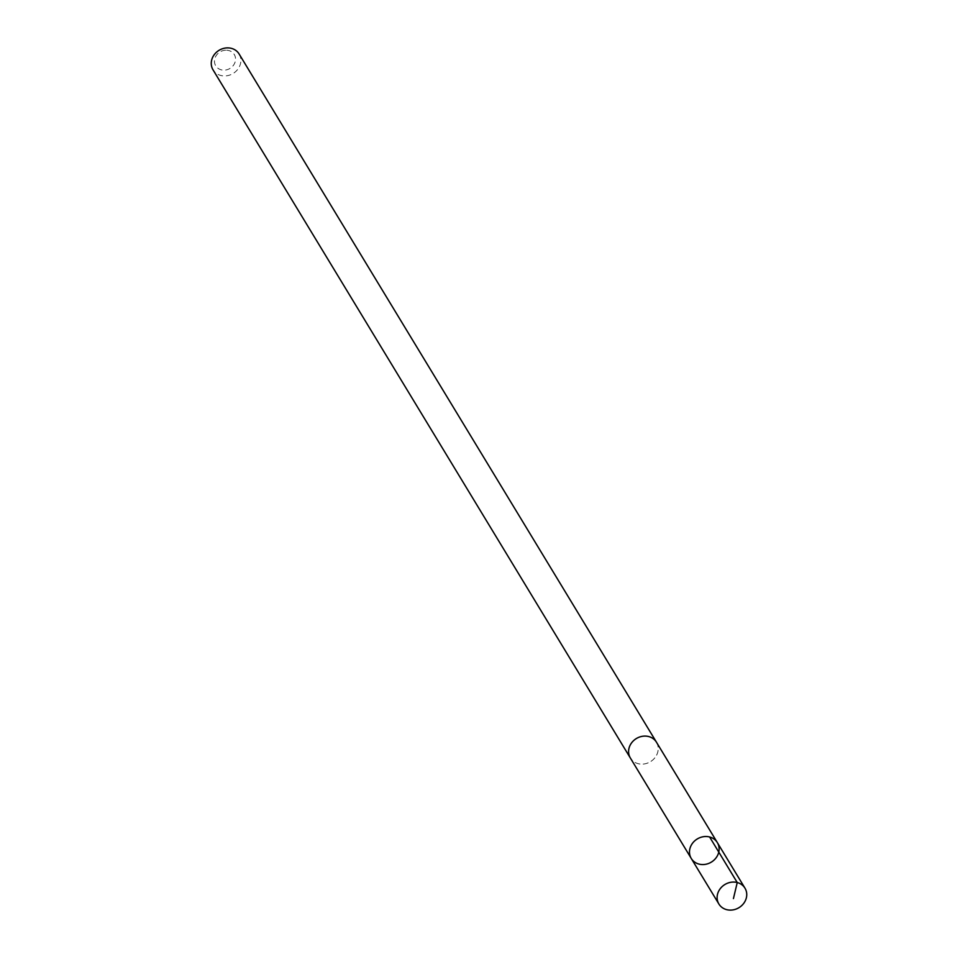 <?xml version="1.0" encoding="UTF-8"?>
<svg xmlns="http://www.w3.org/2000/svg" width="958" height="958" viewBox="0 0 958 958"><rect width="100%" height="100%" fill="white"/><g stroke="black" fill="none" stroke-linecap="round" stroke-linejoin="round"><path stroke-width="0.72" stroke-dasharray="4.79 3.59" d="M691.257 858.452A15.256 13.544 148.8 0 0 701.998 864.547A15.256 13.544 148.8 0 0 716.392 857.398A15.256 13.544 148.8 0 0 717.35 842.621M656.446 742.199A15.256 13.544 -31.2 0 1 655.488 756.964A15.256 13.544 -31.2 0 1 641.106 764.113A15.256 13.544 -31.2 0 1 630.364 758.018M656.661 742.546A15.256 13.544 -31.2 0 1 650.434 761.694A15.256 13.544 -31.2 0 1 630.58 758.365M239.117 53.995A15.256 13.544 -31.2 0 1 233.093 73.491A15.256 13.544 -31.2 0 1 213.023 69.826M226.663 50.211A10.849 9.64 -31.2 0 1 233.213 65.599A10.849 9.64 -31.2 0 1 215.179 64.725A10.849 9.64 -31.2 0 1 226.663 50.211"/><path stroke-width="1.44" d="M630.58 758.365A15.256 13.544 -31.2 0 1 630.352 758.018A15.256 13.544 -31.2 0 1 631.322 743.252A15.256 13.544 -31.2 0 1 645.704 736.103A15.256 13.544 -31.2 0 1 656.446 742.199L717.35 842.621A15.256 13.544 148.8 0 0 697.28 838.957A15.256 13.544 148.8 0 0 691.257 858.452A15.256 13.544 148.8 0 0 701.998 864.547A15.256 13.544 148.8 0 0 716.392 857.398A15.256 13.544 148.8 0 0 717.35 842.621A15.256 13.544 148.8 0 0 697.28 838.957A15.256 13.544 148.8 0 0 691.257 858.452L718.883 904.005A15.256 13.544 -31.2 0 1 719.841 889.228A15.256 13.544 -31.2 0 1 734.235 882.079A15.256 13.544 -31.2 0 1 744.977 888.174A15.256 13.544 -31.2 0 1 744.019 902.951A15.256 13.544 -31.2 0 1 729.625 910.1A15.256 13.544 -31.2 0 1 718.883 904.005M691.257 858.452L630.364 758.018A15.256 13.544 -31.2 0 1 631.31 743.252A15.256 13.544 -31.2 0 1 645.704 736.103A15.256 13.544 -31.2 0 1 656.458 742.199A15.256 13.544 -31.2 0 1 656.661 742.546M630.352 758.018L213.023 69.826A15.256 13.544 -31.2 0 1 213.981 55.049A15.256 13.544 -31.2 0 1 228.375 47.9A15.256 13.544 -31.2 0 1 239.117 53.995L656.458 742.199M709.615 836.981L737.241 882.534L733.433 898.58M717.35 842.621L744.977 888.174"/></g></svg>
